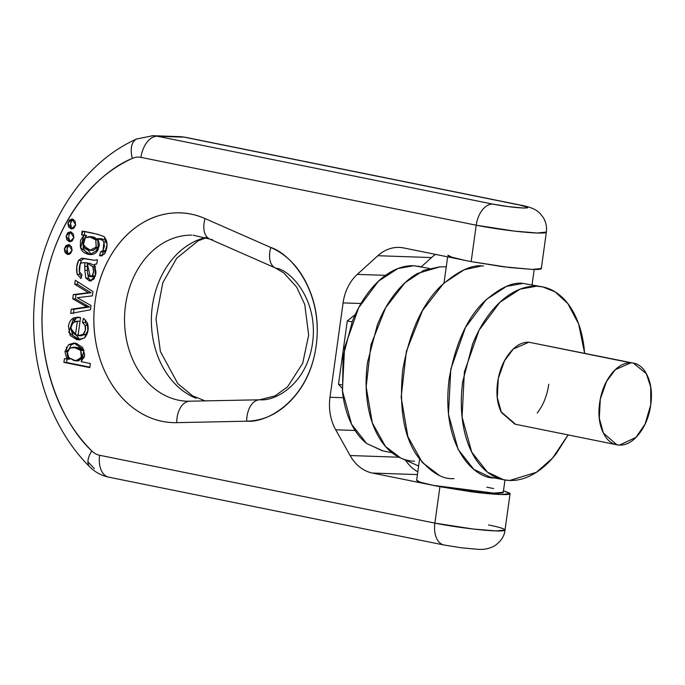 <?xml version="1.0" encoding="UTF-8"?>
<svg xmlns="http://www.w3.org/2000/svg" width="685" height="685" viewBox="0 0 685 685"><rect width="100%" height="100%" fill="white"/><g stroke="black" fill="none" stroke-linecap="round" stroke-linejoin="round"><path stroke-width="1.03" d="M568.105 434.915L552.512 458.128L536.406 472.299L509.7 480.476L503.672 479.765L487.446 472.145L471.734 452.143L462.067 416.985L464.379 371.921L479.072 330.187L499.913 302.273L520.163 289.121L536.663 286.193L542.691 286.895L555.107 291.861L567.796 303.541L578.637 323.954L584.63 353.272L584.125 348.074C582.712 336.07 579.801 325.409 575.409 316.11C571.007 306.803 565.45 299.559 558.737 294.379C552.024 289.198 544.669 286.467 536.663 286.193C528.657 285.919 520.609 288.12 512.534 292.795C504.451 297.47 496.942 304.26 490.023 313.182C483.096 322.096 477.274 332.448 472.556 344.247L462.803 381.262C461.014 394.14 460.834 406.582 462.247 418.595C463.651 430.6 466.562 441.251 470.955 450.559C475.356 459.858 480.913 467.101 487.626 472.282C494.339 477.471 501.694 480.202 509.7 480.476C517.706 480.75 525.755 478.55 533.838 473.874C541.912 469.199 549.421 462.401 556.34 453.487L568.122 434.915M542.691 286.895L523.057 283.436L506.566 286.373L486.307 299.516L465.475 327.43L450.781 369.172L448.461 414.237L458.128 449.394L473.84 469.396L490.066 477.017L502.713 479.577M548.745 384.208C547.169 395.562 543.325 405.169 537.22 413.029M515.574 424.289L501.077 411.788C497.199 403.585 496.043 393.806 497.618 382.453C499.194 371.099 503.038 361.492 509.143 353.631C515.248 345.771 521.833 341.969 528.888 342.209L633.454 363.144L646.366 373.693L650.724 387.085L650.75 404.852L645.056 424.101L635.963 437.398L619.488 445.096L616.928 444.796L603.408 433.1L599.315 418.218L600.3 399.141L606.516 381.476L615.335 369.652L630.894 362.844L528.888 342.209L513.33 349.016L504.511 360.832L498.286 378.505L497.31 397.574L501.403 412.464L514.923 424.152L616.928 444.796M633.454 363.144L528.888 342.209M650.75 404.852C652.326 393.49 651.178 383.711 647.299 375.517C643.421 367.314 637.958 363.093 630.894 362.844C623.838 362.605 617.253 366.415 611.148 374.275C605.043 382.136 601.207 391.743 599.632 403.097C598.056 414.451 599.204 424.229 603.083 432.432C606.961 440.635 612.424 444.856 619.488 445.096C626.544 445.336 633.12 441.525 639.225 433.673C645.33 425.813 649.174 416.206 650.75 404.852M414.493 461.21C406.488 460.937 399.124 458.205 392.411 453.025C385.698 447.836 380.149 440.592 375.748 431.293C371.356 421.986 368.444 411.334 367.032 399.329C365.619 387.325 365.807 374.875 367.597 361.997L377.349 324.981C382.067 313.182 387.89 302.83 394.808 293.916C401.735 285.003 409.245 278.204 417.319 273.529L439.684 266.91M429.272 268.409L413.654 265.737L397.891 268.537L378.531 281.107L358.623 307.779L344.581 347.663L342.372 390.724L351.602 424.315L366.621 443.435L382.127 450.713L392.025 452.716M382.881 450.867L366.792 443.563C360.378 438.614 355.07 431.687 350.866 422.799C346.67 413.911 343.887 403.73 342.543 392.257L343.074 356.585L352.398 321.214C356.902 309.945 362.468 300.047 369.087 291.527C375.705 283.008 382.872 276.517 390.596 272.048C398.319 267.578 406 265.48 413.654 265.737L420.325 266.602M496.103 477.719C477.899 481.016 440.053 450.439 449.206 378.505C455.499 343.622 467.144 317.994 484.141 301.623C499.767 287.846 512.748 281.783 523.057 283.436M483.524 266.045C472.239 264.239 458.042 270.866 440.943 285.945C422.354 303.849 409.613 331.882 402.72 370.054C399.004 408.337 403.876 436.979 417.345 455.987C430.12 472.085 442.356 479.628 454.027 478.601M438.939 475.099L422.285 462.452L407.883 436.662L401.145 397.257L406.385 351.242L422.517 310.562L443.674 283.307L464.173 269.77L481.238 266.037M446.269 266.765L439.359 266.91L423.767 270.335L405.032 282.7L385.689 307.616L370.945 344.795L366.158 386.854L372.315 422.876L385.484 446.449L400.699 458.008L418.621 466.023M341.892 384.919L338.501 384.234L347.286 320.923L355.224 314.629L347.286 320.923L352.124 321.899L347.286 320.923L338.501 384.234L342.132 388.258L338.501 384.234L341.892 384.919M83.013 231.316L81.618 234.715L83.013 231.316M66.385 347.167L67.918 358.906L66.385 347.167M94.333 468.6L87.928 461.801L94.333 468.6M207.11 237.215A83.082 65.58 -88 0 0 151.616 313.276A83.082 65.58 -88 0 0 196.047 398.268A83.082 65.58 -88 0 1 151.616 313.276A83.082 65.58 -88 0 1 207.11 237.215M186.919 401.222A83.082 65.58 92 0 1 124.576 316.624A83.082 65.58 92 0 1 191.56 235.135A83.082 65.58 92 0 0 124.576 316.624A83.082 65.58 92 0 0 186.919 401.222M212.564 239.69A21.86 12.801 -66.3 0 1 209.49 238.962A21.86 12.801 -66.3 0 1 205.055 218.566A104.951 82.834 -88 0 0 95.112 301.229A104.951 82.834 -88 0 0 176.73 422.654A21.86 13.409 -91.2 0 1 189.642 401.256A21.86 13.409 -91.2 0 1 190.147 401.256A21.86 13.409 88.8 0 0 189.642 401.256A21.86 13.409 88.8 0 0 176.73 422.654L246.686 421.189C268.263 423.176 308.849 399.124 316.136 345.951C323.603 292.812 291.724 254.092 270.789 247.482A21.86 12.801 113.7 0 0 275.224 267.878A21.86 12.801 -66.3 0 0 278.298 268.606C294.113 273.598 318.191 302.839 312.548 342.971C307.051 383.129 276.389 401.29 260.094 399.792A21.86 13.409 -91.2 0 0 259.598 399.792A21.86 13.409 88.8 0 0 246.686 421.189L176.73 422.654C164.486 422.902 152.815 419.871 141.709 413.552C130.612 407.233 121.125 398.216 113.248 386.503C105.379 374.789 99.856 361.474 96.679 346.567C93.511 331.651 92.989 316.538 95.112 301.229C97.236 285.91 101.808 271.834 108.838 258.981C115.859 246.138 124.67 235.726 135.279 227.754C145.888 219.774 157.285 214.987 169.486 213.377C181.688 211.776 193.538 213.497 205.055 218.566L270.789 247.482C286.869 254.555 299.191 267.381 307.745 285.97C316.307 304.551 319.099 324.544 316.136 345.951C313.165 367.348 305.125 385.15 292.015 399.346C278.906 413.552 263.793 420.83 246.686 421.189A21.86 13.409 -91.2 0 1 259.598 399.792M508.578 206.647L492.626 204.079L157.362 136.246L184.196 137.163L519.461 205.003L527.553 207.298C528.255 207.88 526.748 208.103 523.04 207.983L508.578 206.647M541.013 268.041C542.417 269.205 539.412 269.659 531.997 269.402L503.064 266.739L471.16 261.601L476.212 225.202L140.956 157.37A21.86 17.253 -88 0 0 132.351 158.398C109.352 168.87 89.949 185.969 74.143 209.696C58.336 233.431 48.327 260.497 44.105 290.911C39.893 321.316 42.05 350.848 50.579 379.507C59.116 408.157 72.841 431.961 91.764 450.91A21.86 17.253 -88 0 0 99.616 455.268L434.872 523.109L439.924 486.71L372.4 473.044A43.729 34.515 92 0 1 350.112 455.534L335.71 429.795A43.729 34.515 92 0 1 329.99 397.257L343.082 302.898A43.729 34.515 92 0 1 357.279 274.385L377.837 255.719A43.729 34.515 92 0 1 403.636 247.936L471.16 261.601L403.636 247.936A43.729 34.515 92 0 0 399.081 247.405A43.729 34.515 92 0 0 377.837 255.719L431.507 257.56L421.326 266.799L431.507 257.56L377.837 255.719L357.279 274.385L385.492 275.353L357.279 274.385A43.729 34.515 92 0 0 343.082 302.898L360.995 303.506L343.082 302.898L329.99 397.257L343.305 397.711L329.99 397.257A43.729 34.515 92 0 0 335.71 429.795L355.07 430.463L335.71 429.795L350.112 455.534L399.004 457.212L350.112 455.534A43.729 34.515 92 0 0 372.4 473.044L439.924 486.71L471.828 491.847C483.704 493.371 493.354 494.253 500.761 494.51C508.176 494.767 511.181 494.313 509.777 493.149L503.475 490.794L510.077 493.637L501.06 494.519L478.147 492.618L439.924 486.71L434.872 523.109L99.616 455.268A21.86 13.306 101.4 0 0 108.581 477.137M97.381 259.692L96.782 263.999L94.359 264.376L96.011 272.33L94.033 278.992L89.769 281.064L85.796 278.093L84.82 270.284L84.752 262.715L81.395 262.843L80.128 264.419L79.212 268.203L79.46 271.979L81.986 274.659L81.027 278.581L77.174 274.317L76.72 266.936L78.655 260.317L81.412 258.305L94.624 260.291L97.381 259.692L94.624 260.291L82.662 258.254L81.412 258.305L78.655 260.317C76.574 264.427 76.078 269.094 77.174 274.317L81.027 278.581L81.986 274.659L79.46 271.979L80.128 264.419L81.395 262.843L84.752 262.715L84.906 266.371L87.594 266.465L84.906 266.371L84.82 270.284L87.5 270.378L84.82 270.284L85.796 278.093L90.155 281.09L95.463 275.892L94.359 264.376L96.782 263.999L97.381 259.692M75.299 280.242L92.954 291.613L92.364 295.86L77.302 297.71L91.019 305.527L90.429 309.8L70.692 313.439L71.283 309.183L86.824 306.923L72.73 298.806L73.312 294.584L88.374 292.735L74.742 284.249L75.299 280.242L92.954 291.613L92.364 295.86L77.302 297.71L91.019 305.527L90.429 309.8L70.692 313.439L71.283 309.183L89.504 307.017L75.41 298.891L75.992 294.678L91.071 292.735L77.431 284.343L77.773 281.835L77.431 284.343L74.742 284.249L75.299 280.242M73.646 320.22L76.395 318.003L73.715 317.917L77.653 317.181L80.565 317.549L78.056 335.65L83.108 334.323L85.342 330.247L85.043 325.435L82.483 322.404L83.467 318.277L87.44 322.943L87.843 331.394L84.306 338.073L76.951 339.743L70.135 335.41L68.44 326.574C68.98 322.37 70.735 319.484 73.715 317.917L80.565 317.549L78.056 335.65L83.108 334.323C85.445 331.805 86.087 328.843 85.043 325.435L87.731 325.521L85.163 322.498L85.736 320.109L85.163 322.498L87.731 325.521L88.237 328.183M66.847 359.043L64.972 351.568L68.68 344.589L76.155 343.279L82.714 347.552L84.58 355.13L81.215 361.671L90.369 363.521L89.803 367.622L63.902 362.382L64.424 358.649L69.536 359.137L66.847 359.043L64.972 351.568L67.652 351.662L71.368 344.683L75.427 343.142L71.368 344.683L68.68 344.589L64.972 351.568L67.652 351.662L71.368 344.683L68.68 344.589L74.057 343.014L84.024 350.215L81.215 361.671L90.369 363.521L89.803 367.622L63.902 362.382L64.424 358.649L66.847 359.043M75.658 224.766L74.04 228.019L71.103 228.901L68.56 226.906L67.909 223.199L69.528 219.945L72.464 219.063L75.007 221.058L75.658 224.766L71.617 228.961L67.909 223.199L71.951 219.003L75.658 224.766M91.002 254.555L90.137 254.529L80.659 247.816L83.818 235.46L86.507 235.554L81.592 234.912L82.114 231.128L97.561 234.261L104.111 236.633L107.091 244.374L104.522 253.929L99.53 255.728L100.558 251.849L102.998 250.684L104.36 246.283L103.932 242.036L102.596 240.264L97.792 238.585L99.419 244.502L97.741 250.445C95.609 253.895 92.449 255.171 88.262 254.289C84.032 253.399 81.404 250.933 80.376 246.891L80.479 240.435L83.835 235.366L81.592 234.912L82.114 231.128C91.062 232.498 98.4 234.33 104.111 236.633C107.905 241.334 108.05 247.097 104.522 253.929L100.618 255.865L99.53 255.728L100.635 251.849M72.105 250.359L70.486 253.613L67.55 254.495L65.007 252.5L64.356 248.792L65.974 245.538L68.911 244.656L71.454 246.651L72.105 250.359L68.063 254.555L64.356 248.792L68.406 244.596L72.105 250.359M73.886 237.558L72.267 240.812L69.322 241.702L66.787 239.707L66.128 235.991L67.746 232.746L70.692 231.855L73.235 233.85L73.886 237.558L69.836 241.762L66.128 235.991L70.178 231.795L73.886 237.558M493.594 488.551L486.795 487.172L493.594 488.551M502.978 491.77C504.374 492.935 501.369 493.388 493.962 493.131C486.555 492.883 476.906 491.993 465.029 490.469L433.125 485.331C423.732 483.43 418.338 481.897 416.942 480.742L416.677 480.048M417.43 474.594L372.4 473.044L417.43 474.594M448.178 255.633C449.574 256.789 454.968 258.322 464.362 260.223L451.655 257.14L447.879 255.137M419.58 459.113L416.643 480.245L420.419 482.249L433.125 485.331L493.962 493.131L503.269 492.267L504.973 480.014M89.598 466.708A21.86 10.806 -45 0 1 91.764 450.91C61.153 422.499 34.002 358.503 44.105 290.911C52.805 223.027 95.746 173.211 132.351 158.398A21.86 17.253 92 0 1 140.956 157.37A21.86 13.306 -78.6 0 1 157.362 136.246A21.86 13.306 101.4 0 0 140.956 157.37L476.212 225.202A21.86 13.306 -78.6 0 1 492.626 204.079L157.362 136.246A43.729 34.515 -88 0 0 152.909 135.716A43.729 34.515 -88 0 0 151.727 135.698A43.729 34.515 92 0 1 152.858 135.716A43.729 34.515 92 0 1 157.362 136.246L184.196 137.163A43.729 34.515 -88 0 0 179.693 136.64M443.837 544.969A21.86 13.306 -78.6 0 1 434.872 523.109L473.095 529.008L496.008 530.918L505.025 530.036A43.729 3.502 -172.1 0 1 480.459 529.805A43.729 3.502 -172.1 0 1 434.872 523.109A21.86 13.306 101.4 0 0 444 545.003A21.86 13.306 101.4 0 0 444.214 545.046M137.231 138.747A21.86 12.501 65.5 0 0 136.743 138.944A21.86 12.501 65.5 0 0 132.351 158.398A21.86 12.501 -114.5 0 1 136.538 139.046M110.037 477.317A21.86 13.306 -78.6 0 1 108.735 477.171A21.86 13.306 -78.6 0 1 99.616 455.268A21.86 17.253 92 0 1 91.764 450.91A21.86 10.806 135 0 0 89.701 466.81A21.86 10.806 135 0 0 90.086 467.17M275.224 267.878A21.86 12.801 -66.3 0 1 270.789 247.482L205.055 218.566A21.86 12.801 113.7 0 0 209.49 238.962M435.549 254.392A43.729 34.515 -88 0 0 431.507 257.56A43.729 34.515 -88 0 1 435.549 254.392M405.469 460.14A43.729 34.515 -88 0 0 417.816 471.828A43.729 34.515 -88 0 1 405.469 460.14M88.476 278.178L85.796 278.093L88.476 278.178L87.466 272.048L88.476 278.178L91.447 280.936M73.312 294.584L88.374 292.735L74.742 284.249L77.431 284.343L91.071 292.735L73.312 294.584L75.992 294.678L75.41 298.891L72.73 298.806L73.312 294.584M77.371 321.231L80.051 321.316L76.754 321.179L72.944 322.686L71 327.353L71.899 331.951C70.358 328.886 70.701 325.795 72.944 322.686L77.371 321.231L75.47 334.897L71.899 331.951L75.47 334.897L78.159 334.982L75.47 334.897L77.371 321.231L78.861 321.282M71.206 326.094L76.395 318.003L79.058 317.292L73.715 317.917L68.731 332.362L78.724 339.948L84.306 338.073C88.005 334.1 89.05 329.057 87.44 322.943L83.467 318.277L82.483 322.404L85.163 322.498L82.483 322.404L85.043 325.435L87.731 325.521L88.245 328.064M87.432 262.809L84.752 262.715L87.432 262.809M71.283 309.183L89.504 307.017L75.41 298.891L72.73 298.806L84.409 305.596L87.098 305.681L84.409 305.596L86.824 306.923L89.504 307.017L73.971 309.277L73.381 313.533L73.971 309.277L71.283 309.183M79.64 339.828L72.824 335.504L70.975 328.706L80.034 339.897M88.057 330.153L85.796 334.417L80.736 335.744L85.796 334.417L88.022 330.341M85.796 334.417L83.108 334.323L85.796 334.417M63.902 362.382L66.591 362.476L67.104 358.743L66.591 362.476L89.863 367.177L63.902 362.382M83.159 240.529L86.516 235.46L84.272 235.006L84.803 231.222L84.272 235.006L81.592 234.912L86.516 235.46L83.835 235.366L86.516 235.46L83.022 241.12L83.073 245.444C84.024 248.312 86.344 249.922 90.035 250.282L96.123 247.114L95.797 239.921L91.114 236.89L85.274 237.695L83.022 241.12M81.532 335.804L78.056 335.65M78.33 347.569L83.347 350.514L80.667 350.42L75.65 347.475L69.896 348.177L73.638 347.209L76.326 347.304L83.347 350.514L84.615 354.625M83.698 358.204L84.435 356.234L78.398 360.926L75.718 360.832L68.8 357.647L74.168 360.661L79.52 359.796L81.857 355.489L80.667 350.42L81.344 357.45L75.718 360.832M83.176 258.365L81.412 258.305L83.176 258.365M92.843 266.73L87.243 263.22L87.569 273.469L89.281 276.415L92.167 275.781L93.58 271.68L92.843 266.73C94.042 270.369 93.819 273.383 92.167 275.781L90.283 276.654L87.243 263.22L92.843 266.73L95.523 266.825L92.843 266.73M106.766 248.158L105.687 250.778L103.238 251.934L100.558 251.849L102.998 250.684L105.687 250.778L102.998 250.684L103.932 242.036L106.612 242.13L107.083 243.963L105.276 240.349M100.558 251.849L103.281 251.934L105.687 250.778L106.757 248.184M67.892 356.157L69.536 359.137L67.892 356.157M88.374 292.735L91.054 292.829L88.374 292.735M69.519 359.231L66.839 359.137L69.519 359.231M69.896 348.177L67.387 352.544L68.8 357.647C66.556 353.982 66.924 350.831 69.896 348.177M99.316 245.718L93.331 250.419L90.651 250.325L83.168 245.709L85.274 237.695L89.067 236.599L95.797 239.921L96.225 246.9L90.651 250.325M89.067 236.599L91.747 236.693L98.486 240.015L95.797 239.921L98.486 240.015L93.794 236.984M82.731 243.526L91.447 254.477M90.137 254.529L98.195 249.631L97.792 238.585C100.995 238.962 103.041 240.11 103.932 242.036L106.612 242.13C105.721 240.204 103.675 239.048 100.472 238.68L97.792 238.585L102.442 239.142M89.932 263.314L94.95 265.78L89.932 263.314L87.243 263.22L89.932 263.314M81.344 260.411L84.092 258.399L81.344 260.411L78.655 260.317L81.344 260.411L79.477 266.431M95.84 274.068L94.847 275.867L92.963 276.749L90.283 276.654M95.849 274.026L94.847 275.867L92.167 275.781L94.847 275.867L91.97 276.509M99.53 255.728L102.211 255.822L103.238 251.934L102.211 255.822L99.53 255.728M87.5 270.515L87.466 271.457L87.5 270.515M83.065 246.985L83.056 246.977C84.084 251.027 86.712 253.493 90.942 254.383M96.525 249.734L99.282 245.992M79.229 270.977L79.862 274.411L81.404 277.04L79.862 274.411L77.174 274.317L79.862 274.411L79.229 270.977M73.638 347.209L80.667 350.42L83.347 350.514M73.286 219.346A4.983 3.939 -88 0 0 70.538 223.935A4.983 3.939 -88 0 0 72.961 228.713M71.514 232.138A4.983 3.939 -88 0 0 68.757 236.736A4.983 3.939 -88 0 0 71.189 241.505M68.654 245.632L67.036 248.886L67.695 252.594M72.208 220.039L70.589 223.293L71.24 227M69.733 244.939A4.983 3.939 -88 0 0 66.984 249.528A4.983 3.939 -88 0 0 69.416 254.306M546.356 232.052L537.348 233.02L514.435 231.11L476.212 225.202L471.16 261.601L509.383 267.51L532.296 269.41L541.313 268.529L546.356 232.138A43.729 3.502 7.9 0 0 546.356 232.052M521.062 205.217A21.86 13.306 101.4 0 0 520.754 205.149A21.86 13.306 101.4 0 0 519.461 205.003A21.86 1.755 -172.1 0 1 523.04 207.983A21.86 1.755 -172.1 0 1 492.626 204.079A21.86 13.306 101.4 0 0 476.212 225.202A43.729 3.502 7.9 0 0 521.79 231.898A43.729 3.502 7.9 0 0 546.365 232.121M488.542 524.95A43.729 3.502 -172.1 0 1 505.025 530.027L510.077 493.637M152.875 135.716L179.71 136.64A43.729 34.515 92 0 1 184.196 137.163A21.86 13.306 -78.6 0 1 185.498 137.317M185.652 137.351A21.86 13.306 101.4 0 0 184.196 137.163L519.461 205.003A21.86 13.306 -78.6 0 1 520.917 205.183M534.189 269.462L532.065 284.746M447.647 256.841L444.017 282.991M443.957 544.995L108.692 477.162M89.709 466.819C50.964 428.476 30.012 366.689 34.096 306.041C38.043 232.977 78.98 164.511 136.717 138.961M136.752 138.961L152.909 135.724M108.735 477.162C101.423 475.604 95.087 472.145 89.718 466.802M192.99 235.169L209.661 239.039L275.396 267.955L283.83 272.955L296.716 287.169L304.748 304.491L308.652 335.145L302.719 363.255L287.529 386.879L275.062 395.896L259.641 399.792L187.288 401.239M546.347 232.121C546.981 227 546.005 222.214 543.41 217.761C539.532 212.641 537.177 208.291 520.754 205.149M505.016 530.019C504.528 535.816 501.214 540.987 495.092 545.534C489.955 548.591 484.141 549.849 477.642 549.301L461.493 547.82L444 545.003M180.617 136.683L185.258 137.274M185.541 137.325L520.797 205.157M206.331 237.721L198.034 240.863L176.644 258.305L162.79 282.802L155.992 318.79L160.401 351.551L177.817 383.651L192.528 395.793L205.217 400.93"/></g></svg>
